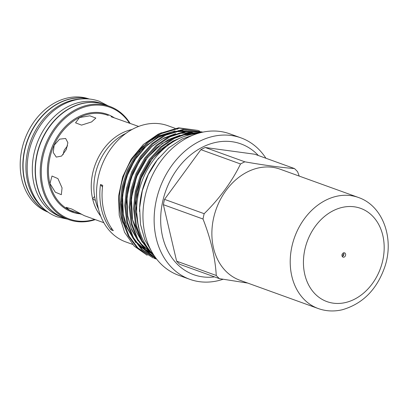 <?xml version="1.0" encoding="UTF-8"?>
<svg xmlns="http://www.w3.org/2000/svg" width="408" height="408" viewBox="0 0 408 408"><rect width="100%" height="100%" fill="white"/><g stroke="black" fill="none" stroke-linecap="round" stroke-linejoin="round"><path stroke-width="0.61" d="M47.303 211.548A60.195 47.369 -70.1 0 1 23.501 157.927A60.195 47.369 -70.1 0 1 59.441 102.938A60.195 47.369 -70.1 0 1 88.011 98.884M41.891 206.871A60.195 47.369 -70.1 0 1 27.316 152.786A60.195 47.369 -70.1 0 1 62.302 103.969A60.195 47.369 -70.1 0 1 80.855 99.027M63.837 217.841A60.195 47.369 -70.1 0 1 63.724 217.801L60.868 216.765A60.195 47.369 -70.1 0 1 32.477 164.189A60.195 47.369 -70.1 0 1 68.682 106.274A60.195 47.369 -70.1 0 1 101.776 103.545L104.632 104.576A60.195 47.369 -70.1 0 1 104.744 104.616M63.724 217.801A60.195 47.369 -70.1 0 1 35.338 165.22A60.195 47.369 -70.1 0 1 71.543 107.309A60.195 47.369 -70.1 0 1 104.632 104.576M125.863 133.421A51.189 40.28 109.9 0 0 124.807 133.931A51.189 40.28 109.9 0 0 95.237 199.721L95.319 200.063A51.189 40.28 109.9 0 0 98.491 209.182M343.852 253.521A7.772 6.115 -70.1 0 1 343.322 255.26L342.011 254.786M103.841 222.717L84.257 215.643L71.813 209.054L66.157 207.335L69.35 210.018L81.151 214.236M54.152 145.217L53.224 152.449L56.268 157.095L61.608 156.055L66.254 149.588L67.881 142.713L65.642 138.47L59.604 139.159L54.152 145.217M49.955 183.513L55.289 192.183L61.343 194.692L62.057 187.889L57.936 178.612L52.015 176.037L49.955 183.513M95.38 200.323L92.687 199.109A51.189 40.28 109.9 0 0 100.7 216.092M92.687 199.109L92.606 198.773L94.432 196.641M131.978 129.525A51.189 40.28 109.9 0 0 122.176 132.983A51.189 40.28 109.9 0 0 92.606 198.773M79.483 117.555L75.546 122.823L81.544 125.113L91.586 121.931L95.855 118.065L89.877 115.821L79.483 117.555M89.107 98.971A60.195 47.369 109.9 0 0 56.579 101.903A60.195 47.369 109.9 0 0 20.4 159.446A60.195 47.369 109.9 0 0 48.205 212.186M88.184 98.899A60.195 47.369 109.9 0 0 59.221 102.857A60.195 47.369 109.9 0 0 23.251 158.1A60.195 47.369 109.9 0 0 47.445 211.655M109.696 106.406L104.856 104.657A60.195 47.369 109.9 0 0 71.762 107.391A60.195 47.369 109.9 0 0 35.557 165.301A60.195 47.369 109.9 0 0 63.949 217.882L68.789 219.631A60.195 47.369 -70.1 0 1 40.397 167.05A60.195 47.369 -70.1 0 1 76.602 109.135A60.195 47.369 -70.1 0 1 109.696 106.406A60.195 47.369 -70.1 0 1 130.076 123.344M95.288 219.626A60.195 47.369 -70.1 0 1 68.789 219.631M129.428 123.109A59.435 46.772 109.9 0 0 77.204 109.976A59.435 46.772 109.9 0 0 42.075 182.289A59.435 46.772 109.9 0 0 94.641 219.397M265.909 158.248A75.21 59.185 109.9 0 0 240.934 137.858L229.745 133.814A75.21 59.185 109.9 0 0 188.399 137.226A75.21 59.185 109.9 0 0 143.162 209.584A75.21 59.185 109.9 0 0 178.638 275.283L189.822 279.322A75.21 59.185 109.9 0 0 223.079 279.271M175.063 128.311L167.872 125.71A61.807 48.639 109.9 0 0 133.895 128.515A61.807 48.639 109.9 0 0 96.716 187.981A61.807 48.639 109.9 0 0 125.868 241.964L132.605 244.397M258.376 155.524A69.523 54.708 109.9 0 0 202.689 147.048A69.523 54.708 109.9 0 0 160.987 226.715A69.523 54.708 109.9 0 0 214.531 276.884M240.934 137.858A75.21 59.185 109.9 0 0 199.589 141.27A75.21 59.185 109.9 0 0 154.351 213.629A75.21 59.185 109.9 0 0 189.822 279.322M244.836 161.818C264.756 165.296 281.291 167.545 294.443 168.555L254.806 154.234L205.199 147.497L244.836 161.818A67.871 53.412 109.9 0 0 242.673 162.848A67.871 53.412 109.9 0 0 240.531 163.97L200.894 149.649L164.531 199.374L204.168 213.695C219.688 198.405 231.805 181.83 240.531 163.97M204.168 213.695A67.871 53.412 109.9 0 0 203.011 219.014L163.373 204.694L176.618 261.156L216.255 275.476C215.281 257.938 210.865 239.119 203.011 219.014M216.255 275.476A67.871 53.412 109.9 0 0 219.402 278.644L179.765 264.323A67.871 53.412 109.9 0 1 176.618 261.156M247.753 283.081L219.402 278.644M200.644 132.646L186.828 133.35L173.502 138.088L160.614 146.906L149.18 159.625L140.49 175.098L135.278 191.632L133.559 208.646L135.614 225.578L141.418 240.633L150.2 252.399L154.545 256.219M153.979 255.372L151.067 252.71L142.285 240.95L136.481 225.894L134.426 208.962L136.144 191.949L141.357 175.409L150.052 159.936L161.481 147.222L174.374 138.404L186.92 133.834L199.971 132.819M197.839 130.387L178.622 127.832L160.303 133.319L147.41 142.137L135.976 154.851L127.286 170.325L122.074 186.864L120.355 203.878L122.41 220.81L128.214 235.865L136.996 247.625L153.235 258.004L137.863 247.942L129.081 236.181L123.277 221.121L121.227 204.189L122.941 187.18L128.158 170.641L136.848 155.167L148.282 142.453L161.17 133.635L179.494 128.143L197.839 130.387L199.589 131.07M155.887 258.917L154.107 258.315M156.764 259.233L142.264 249.533L133.482 237.767L127.678 222.712L125.628 205.78L127.342 188.766L132.554 172.232L141.25 156.759L152.684 144.044L165.571 135.221L183.896 129.734L202.24 131.978L183.024 129.418L164.704 134.91L151.812 143.728L140.377 156.442L131.687 171.916L126.475 188.455L124.756 205.464L126.812 222.396L132.615 237.456L141.398 249.217L156.799 259.279M202.47 132.218L185.645 131.213L169.101 136.501L156.213 145.319L144.779 158.034L136.088 173.507L130.876 190.041L129.157 207.055L131.213 223.987L137.017 239.047L145.799 250.808L156.279 258.611M156.055 258.32L146.666 251.119L137.884 239.358L132.08 224.303L130.03 207.371L131.743 190.358L136.955 173.818L145.651 158.35L157.085 145.631L169.973 136.813L185.951 131.606L202.271 132.263M202.24 131.978L202.735 132.161M156.667 136.746A61.807 48.639 109.9 0 0 152.317 139.174M143.657 145.692A61.807 48.639 109.9 0 0 123.027 223.135M147.196 255.275L134.217 246.116L124.608 232.371L119.233 215.22L118.56 196.171L122.655 176.909L131.162 159.161L143.305 144.524L157.983 134.309L161.476 132.738M111.409 228.046A56.875 44.758 -70.1 0 1 111.129 229.882L113.327 230.678A61.807 48.639 -70.1 0 1 102.694 185.339L100.49 184.544A56.875 44.758 -70.1 0 1 102.484 187.048M111.129 229.882A61.807 48.639 -70.1 0 1 100.49 184.544M153.484 254.612A68.253 53.708 -70.1 0 1 138.465 193.433A68.253 53.708 -70.1 0 1 177.914 139.138A68.253 53.708 -70.1 0 1 197.191 133.635M139.521 211.502A68.253 53.708 -70.1 0 1 158.901 157.865M67.544 145.773L64.168 150.256L63.118 154.596M111.114 116.734L138.628 126.434M294.443 168.555A67.871 53.412 109.9 0 1 297.59 171.722L299.232 176.093M164.531 199.374A67.871 53.412 109.9 0 0 163.373 204.694M205.199 147.497A67.871 53.412 109.9 0 0 200.894 149.649M343.587 252.848A2.275 1.79 -70.1 0 1 342.266 256.494M343.725 252.812A2.275 1.79 -70.1 0 1 344.582 252.853A2.275 1.79 -70.1 0 1 345.627 255.076A2.275 1.79 -70.1 0 1 343.893 257.173A2.275 1.79 -70.1 0 1 343.036 257.132A2.275 1.79 -70.1 0 1 341.991 254.903A2.275 1.79 -70.1 0 1 343.725 252.812M239.904 280.245A59.058 46.471 -70.1 0 1 212.762 222.457A59.058 46.471 -70.1 0 1 257.769 168.101A59.058 46.471 -70.1 0 1 280.041 169.157L358.372 197.462A59.058 46.471 -70.1 0 0 336.105 196.401A59.058 46.471 -70.1 0 0 291.098 250.757A59.058 46.471 -70.1 0 0 318.24 308.545L239.904 280.245M108.309 115.479L107.513 115.194A51.189 40.28 109.9 0 0 79.376 117.514A51.189 40.28 109.9 0 0 48.583 166.765A51.189 40.28 109.9 0 0 72.726 211.477L73.522 211.767M79.739 213.792A51.949 40.877 -70.1 0 1 47.379 171.528A51.949 40.877 -70.1 0 1 78.775 116.678A51.949 40.877 -70.1 0 1 114.163 117.749M139.271 229.928L135.507 211.079L137.011 191.576L141.918 175.981L150.103 161.384L160.874 149.389L173.023 141.066L180.29 138.016M148.573 249.043L145.325 245.851M142.372 242.301L136.037 231.285L132.131 218.188L131.019 204.036L132.61 189.99L137.516 174.389L145.702 159.793L156.478 147.798L168.621 139.48L180.066 135.252M184.401 134.462L192.678 134.201M151.725 252.812L150.424 252.057M148.996 251.155L140.923 244.259M137.97 240.715L131.636 229.694L127.73 216.597L126.618 202.445L128.209 188.399L133.12 172.798L141.306 158.202L152.077 146.207L164.22 137.889L175.664 133.661M179.999 132.875L190.154 132.789M191.76 133.013L195.493 133.799M151.735 253.363L152.521 253.649L151.679 253.312M150.71 252.899L146.023 250.466M144.595 249.569L136.522 242.668M133.569 239.124L127.235 228.103L123.328 215.006L122.216 200.853L123.808 186.808L128.719 171.212L136.904 156.616L147.676 144.621L159.819 136.298L171.263 132.07M175.598 131.284L185.757 131.197M187.359 131.422L192.326 132.554M193.3 132.86L195.774 133.768M150.817 253.006L146.482 250.94M145.197 250.201L138.251 245.004M135.828 242.602L125.078 224.711L121.247 201.822M139.164 152.087L158.865 135.956L175.001 130.897M178.25 130.621L186.553 131.101M187.955 131.356L192.438 132.544M193.341 132.855L193.892 133.059M345.653 302.507A49.577 39.015 -70.1 0 1 303.475 264.583A49.577 39.015 -70.1 0 1 341.96 207.473A49.577 39.015 -70.1 0 1 384.142 245.402A49.577 39.015 -70.1 0 1 345.653 302.507M108.258 105.886L99.139 101.199C87.664 97.262 76 98.195 64.148 103.994C44.375 113.597 29.305 137.414 27.489 161.446C25.041 186.385 37.358 210.013 57.339 216.883L67.351 219.111M152.439 252.914L144.825 239.766L140.485 224.395L139.638 207.738L142.3 190.771L148.303 174.502L157.294 159.895L168.744 147.829L182.004 139.026L195.304 134.273M175.93 128.622L177.465 129.178M138.796 228.138L138.358 226.782L135.594 203.118L140.893 178.679L152.087 158.86L167.816 144.254L178.531 138.832M147.701 247.85L144.284 244.3M141.377 240.567L132.529 219.642L131.422 198.375L136.563 176.899L147.257 157.825L162.185 143.483L178.276 135.925M182.692 134.971L191.311 134.462M150.894 251.889L149.44 251.012M147.987 250.048L139.883 242.714M136.976 238.976L131.218 228.291L127.73 215.985L126.99 197.156L131.121 178.128L139.684 160.706L151.847 146.549L162.486 138.985L173.874 134.334M178.291 133.38L188.736 132.998M190.398 133.192L194.341 133.941M151.766 252.853L150.822 252.465M149.828 252.027L145.039 249.421M143.585 248.457L135.481 241.123M132.575 237.385L126.837 226.751L123.349 214.511L122.553 195.988L126.48 177.23L134.732 159.972L146.523 145.794L157.57 137.68L169.473 132.748M173.89 131.794L184.334 131.407M185.997 131.6L191.138 132.671M192.148 132.967L194.754 133.885M318.24 308.545C326.012 311.294 334.05 311.692 342.348 309.743C362.783 303.787 376.946 289.466 384.826 266.791C394.444 238.542 383.005 205.8 358.372 197.462"/></g></svg>

